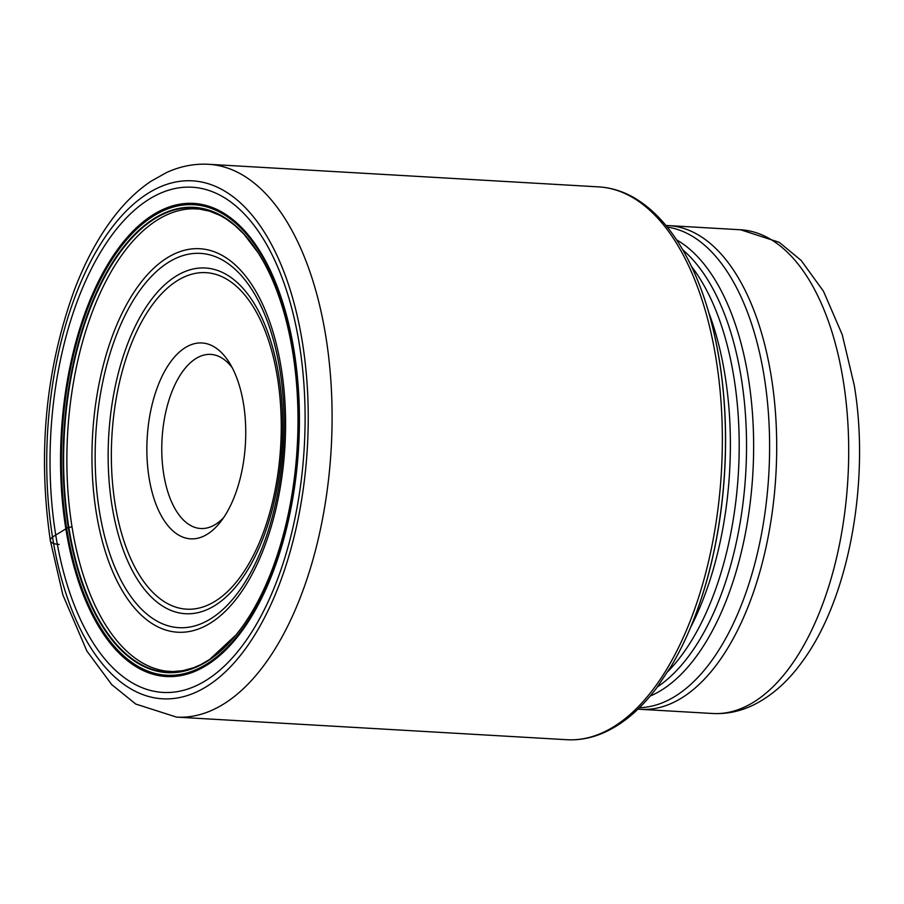<?xml version="1.0" encoding="UTF-8"?>
<svg xmlns="http://www.w3.org/2000/svg" width="904" height="904" viewBox="0 0 904 904"><rect width="100%" height="100%" fill="white"/><g stroke="black" fill="none" stroke-linecap="round" stroke-linejoin="round"><path stroke-width="1.36" d="M719.369 360.685A274.511 137.668 -86.7 0 0 699.617 285.348A274.511 137.668 -86.7 0 0 694.261 272.454C678.542 237.255 658.688 212.474 634.71 198.089C623.206 191.377 611.24 187.648 598.81 186.891A276.873 138.854 -86.7 0 1 716.16 359.555A276.873 138.854 -86.7 0 1 566.785 739.709C579.181 740.399 591.453 738.093 603.612 732.782C622.754 724.296 640.394 709.391 656.553 688.08L671.469 665.751A274.511 137.668 -86.7 0 0 678.282 653.558A274.511 137.668 -86.7 0 0 719.369 360.685M302.444 342.605A259.425 130.108 -86.7 0 0 139.001 199.648A259.425 130.108 -86.7 0 0 52.511 537.032A259.425 130.108 -86.7 0 0 215.943 680A259.425 130.108 -86.7 0 0 302.444 342.605M299.45 345.012A253.03 126.899 93.3 0 1 215.084 674.079A253.03 126.899 93.3 0 1 55.675 534.648A253.03 126.899 93.3 0 1 140.041 205.57A253.03 126.899 93.3 0 1 299.45 345.012M197.038 208.869A231.706 116.198 -86.7 0 0 193.038 208.779A231.706 116.198 -86.7 0 0 72.037 526.998L68.308 527.326A233.029 116.865 93.3 0 0 241.232 628.212A233.029 116.865 93.3 0 0 292.806 352.684A233.029 116.865 -86.7 0 0 262.567 260.058A233.029 116.865 -86.7 0 0 119.339 252.521A233.029 116.865 -86.7 0 0 68.308 527.326L52.511 537.032A17.436 6.068 170.9 0 0 59.167 544.445M72.037 526.998A231.706 116.198 -86.7 0 0 166.246 671.13L172.946 671.559L182.936 670.666L193.614 667.728L200.643 664.689L209.717 659.423L236.113 634.823A232.656 116.684 93.3 0 1 68.806 527.202A232.656 116.684 -86.7 0 1 117.158 256.499A232.656 116.684 -86.7 0 1 258.239 252.894L243.99 234.204L234.837 225.401L226.373 219.084L220.011 215.401L209.479 211.129L199.434 209.084L193.038 208.779M699.436 284.884A274.002 137.419 -86.7 0 1 719.471 360.899A274.002 137.419 93.3 0 1 678.045 654.01M210.847 531.733A98.107 49.2 -86.7 0 0 220.158 522.365A98.107 49.2 -86.7 0 0 243.56 404.156A98.107 49.2 -86.7 0 0 229.401 362.753A98.107 49.2 -86.7 0 0 181.76 350.085A98.107 49.2 -86.7 0 0 149.047 477.674A98.107 49.2 -86.7 0 0 210.847 531.733M232.249 367.758A87.202 43.731 -86.7 0 0 210.756 354.402A87.202 43.731 -86.7 0 0 192.789 360.73A87.202 43.731 -86.7 0 0 163.714 474.137A87.202 43.731 -86.7 0 0 200.677 528.512A87.202 43.731 -86.7 0 0 218.644 522.196A87.202 43.731 -86.7 0 0 223.559 517.732M598.81 186.891L208.553 164.291A276.873 138.854 93.3 0 1 325.903 336.943A276.873 138.854 93.3 0 1 176.529 717.109L566.785 739.709M294.128 351.17A236.972 118.842 -86.7 0 0 144.843 220.576A236.972 118.842 -86.7 0 0 65.834 528.772A236.972 118.842 93.3 0 0 215.118 659.355A236.972 118.842 93.3 0 0 294.128 351.17M293.698 351.667A235.673 118.187 93.3 0 1 215.118 658.157A235.673 118.187 93.3 0 1 66.659 528.286A235.673 118.187 -86.7 0 1 145.228 221.796A235.673 118.187 -86.7 0 1 293.698 351.667M238.69 631.602A232.656 116.684 93.3 0 1 236.249 634.676A232.656 116.684 93.3 0 1 236.113 634.823M260.408 256.386A232.656 116.684 -86.7 0 0 258.352 253.063A232.656 116.684 -86.7 0 0 258.239 252.894M690.486 627.659A238.034 119.373 -86.7 0 0 725.098 375.861A238.034 119.373 -86.7 0 0 725.076 375.714A238.034 119.373 -86.7 0 0 708.747 312.479M96.242 512.455A192.089 96.332 -86.7 0 0 217.254 618.302A192.089 96.332 -86.7 0 0 281.302 368.504A192.089 96.332 -86.7 0 0 160.29 262.646A192.089 96.332 -86.7 0 0 96.242 512.455M279.924 370.052A187.478 94.027 -86.7 0 0 161.793 267.008A187.478 94.027 -86.7 0 0 99.35 510.783A187.478 94.027 -86.7 0 0 99.383 511.009A187.478 94.027 -86.7 0 0 217.514 614.042A187.478 94.027 -86.7 0 0 279.957 370.278A187.478 94.027 -86.7 0 0 279.924 370.052M278.85 376.132A173.161 86.84 93.3 0 1 221.062 601.205A173.161 86.84 93.3 0 1 112.017 505.743A173.161 86.84 93.3 0 1 111.983 505.596A173.161 86.84 93.3 0 1 169.782 280.522A173.161 86.84 93.3 0 1 278.827 375.974A173.161 86.84 93.3 0 1 278.85 376.132M115.09 503.923A168.551 84.535 93.3 0 1 171.353 284.839A168.551 84.535 93.3 0 1 277.494 377.759A168.551 84.535 93.3 0 1 277.517 377.906A168.551 84.535 93.3 0 1 221.254 596.99A168.551 84.535 93.3 0 1 115.113 504.07A168.551 84.535 93.3 0 1 115.09 503.923M712.578 713.493A242.261 121.498 -86.7 0 0 843.285 380.855A242.261 121.498 -86.7 0 0 843.251 380.629A242.261 121.498 -86.7 0 0 740.602 229.774L668.598 225.604A242.261 121.498 93.3 0 1 771.259 376.539A242.261 121.498 93.3 0 1 771.293 376.685A242.261 121.498 93.3 0 1 640.586 709.324L712.578 713.493C726.409 714.205 739.8 711.482 752.749 705.323C771.79 696.012 788.593 681.04 803.17 660.383C849.251 597.239 870.168 480.668 854.314 385.579L842.223 334.638L823.51 291.314L801.147 260.431L779.225 242.328L740.602 229.774M639.422 707.708A240.95 120.842 -86.7 0 0 764.219 376.798A240.95 120.842 -86.7 0 0 764.196 376.652A240.95 120.842 -86.7 0 0 667.265 227.073M676.599 239.888A235.402 118.051 93.3 0 1 748.388 378.121A235.402 118.051 93.3 0 1 748.41 378.279A235.402 118.051 93.3 0 1 650.168 696.057M657.457 686.87A234.091 117.396 -86.7 0 0 741.336 378.392A234.091 117.396 -86.7 0 0 741.314 378.234A234.091 117.396 -86.7 0 0 682.769 249.854M691.526 266.51A234.091 117.396 93.3 0 1 733.98 377.815A234.091 117.396 93.3 0 1 734.003 377.962A234.091 117.396 93.3 0 1 668.079 671.333M208.553 164.291C194.213 163.534 180.201 166.279 166.539 172.54L150.776 181.388C136.662 190.913 123.69 203.649 111.847 219.593C97.282 239.244 84.806 262.635 74.444 289.777C45.641 369.239 37.606 452.859 50.353 540.671L62.873 594.956L86.852 651.004L111.746 684.622L135.747 704.046L176.529 717.109M241.232 628.212L236.249 634.676M258.352 253.063L262.567 260.058M637.975 709.12L640.586 709.324M665.988 225.503L668.598 225.604"/></g></svg>
